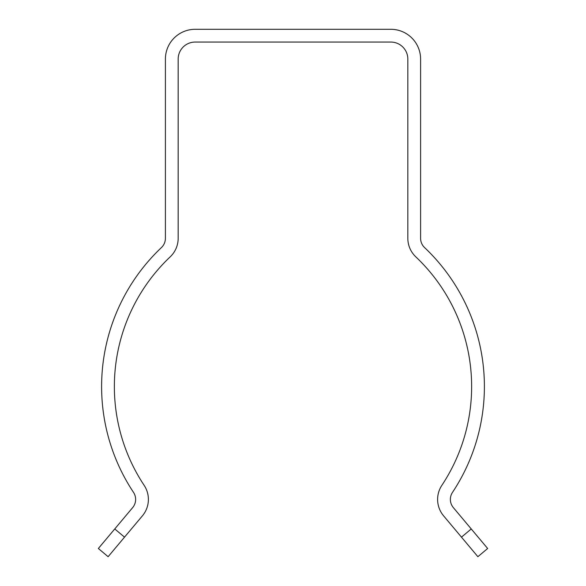 <?xml version="1.0" encoding="UTF-8"?>
<svg xmlns="http://www.w3.org/2000/svg" width="586" height="586" viewBox="0 0 586 586"><rect width="100%" height="100%" fill="white"/><g stroke="black" fill="none" stroke-linecap="round" stroke-linejoin="round"><path stroke-width="0.88" d="M420.594 238.319L420.594 59.076A29.776 29.776 0 0 0 390.825 29.3L195.175 29.3A29.776 29.776 0 0 0 165.406 59.076L165.406 238.319A12.76 12.76 0 0 1 161.414 247.585A191.395 191.395 0 0 0 133.505 492.372A12.76 12.76 0 0 1 132.648 507.623L114.753 528.953L124.525 537.15L142.42 515.827A25.52 25.52 0 0 0 144.134 485.318A178.635 178.635 0 0 1 170.189 256.851A25.52 25.52 0 0 0 178.166 238.319L178.166 59.076A17.016 17.016 0 0 1 195.175 42.06L390.825 42.06A17.016 17.016 0 0 1 407.834 59.076L407.834 238.319A25.52 25.52 0 0 0 415.811 256.851A178.635 178.635 0 0 1 441.866 485.318A25.52 25.52 0 0 0 443.58 515.827L461.475 537.15L471.247 528.953L453.352 507.623A12.76 12.76 0 0 1 452.495 492.372A191.395 191.395 0 0 0 424.586 247.585A12.76 12.76 0 0 1 420.594 238.319M124.525 537.15L108.124 556.7L98.345 548.496L114.753 528.953M471.247 528.953L487.655 548.496L477.876 556.7L461.475 537.15"/></g></svg>
